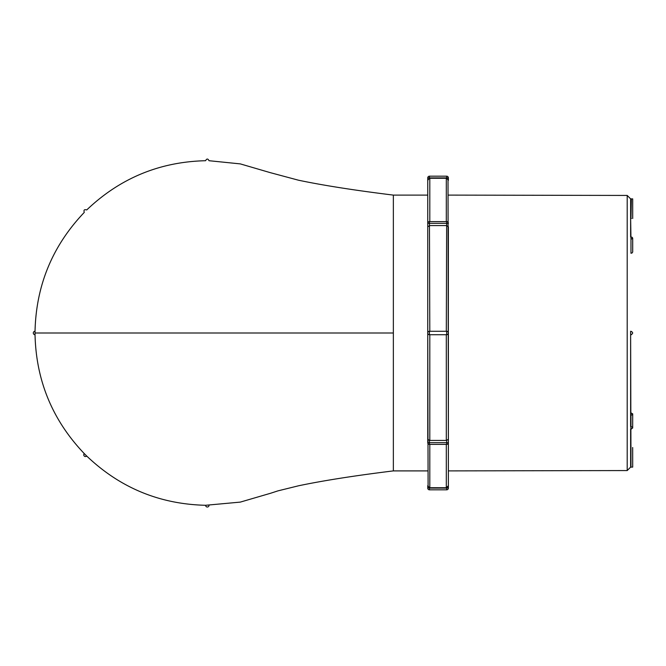 <?xml version="1.0" encoding="UTF-8"?>
<svg xmlns="http://www.w3.org/2000/svg" width="666" height="666" viewBox="0 0 666 666"><rect width="100%" height="100%" fill="white"/><g stroke="black" fill="none" stroke-linecap="round" stroke-linejoin="round"><path stroke-width="1" d="M427.747 177.897A1.723 1.723 0 0 1 429.462 176.174L429.462 178.28L446.653 178.28L448.376 180.303L448.376 177.897L427.747 177.897L427.747 180.303L429.462 178.28L427.747 180.303L427.747 333L427.747 226.756L429.803 225.566L446.312 225.566L448.376 226.756L448.335 332.642M429.803 334.723L429.803 440.434L446.312 440.434L446.312 334.723M630.635 331.277L630.635 426.615L632.192 426.964L632.7 427.838L631.36 429.012M630.635 412.729L630.635 334.715L630.635 412.729M630.635 334.723L630.977 467.107C633.2 467.116 633.2 467.116 630.977 467.107L630.977 447.502C633.2 447.519 633.2 447.519 630.977 447.502L630.635 429.046L630.635 467.116L632.259 467.107M270.538 172.727L240.309 163.894L209.041 160.714C207.884 158.508 206.743 158.508 205.594 160.714C159.607 161.805 119.988 178.222 86.713 209.957C84.332 209.207 83.525 210.015 84.266 212.387M84.266 212.404C52.531 245.679 36.114 285.298 35.032 331.268L35.032 334.723C36.114 380.694 52.531 420.329 84.274 453.604L86.705 456.035C119.988 487.778 159.615 504.195 205.594 505.286L240.309 502.106L270.538 493.273M35.023 333L393.356 333L393.356 195.105C354.612 190.318 322.977 185.356 298.468 180.203L270.479 172.702M448.018 179.154L448.376 439.244L446.653 440.392L446.653 444.397A1.723 1.723 0 0 0 448.376 442.674L427.747 442.674L427.747 333L428.096 486.846M427.747 470.895L393.356 470.895L393.356 333M427.747 223.326A1.723 1.723 0 0 1 429.462 221.603L429.462 223.326L427.747 223.326L427.747 226.756M630.635 467.124L627.206 470.562L627.206 195.438L448.376 195.105M448.376 333L448.376 470.895L627.206 470.562M35.023 334.723A1.723 1.723 0 0 1 33.3 333A1.723 1.723 0 0 1 35.023 331.277M630.635 218.531L630.635 198.884L630.635 236.954L632.192 237.304L632.7 238.17L630.977 239.385L630.635 218.498L631.368 218.498M429.803 331.277L429.462 223.326L446.653 223.326L446.312 331.277M448.376 442.674L448.376 485.697L446.312 487.753L429.462 487.72L427.747 485.697L427.747 488.103L429.462 487.72M446.653 487.72L448.376 485.697L448.376 488.103L446.653 487.72M427.747 442.674A1.723 1.723 0 0 0 429.462 444.397L429.462 440.392L427.747 439.244M86.705 456.035A1.723 1.723 0 0 1 84.266 456.043A1.723 1.723 0 0 1 84.274 453.604M209.032 505.286A1.723 1.723 0 0 1 207.309 507.009A1.723 1.723 0 0 1 205.594 505.286M630.635 447.469L630.635 429.046M630.977 415.184L632.192 414.835L632.692 413.836L630.635 412.745M632.675 428.038L632.7 413.969M632.7 467.107L632.675 447.51M632.7 238.17L632.7 252.031L632.051 252.98L630.977 253.255L630.977 239.385M630.977 218.498C633.2 218.481 633.2 218.481 630.977 218.498C633.2 218.481 633.2 218.481 630.977 218.498L631.368 198.893M630.977 198.893C633.2 198.884 633.2 198.884 630.977 198.893C633.2 198.884 633.2 198.884 630.977 198.893L632.7 198.884L632.7 218.498M632.217 198.893L632.7 198.884M630.977 331.277C633.2 332.426 633.2 333.574 630.977 334.723L631.36 334.673M429.462 331.277L446.653 331.277A1.723 1.723 0 0 1 448.376 333A1.723 1.723 0 0 1 446.653 334.723L429.462 334.723A1.723 1.723 0 0 1 427.747 333A1.723 1.723 0 0 1 429.462 331.277L429.462 334.723M446.312 221.603L446.312 178.247M429.803 178.247L429.803 221.603M429.462 176.174L446.653 176.174L446.653 178.28M446.653 221.603L446.653 223.326L448.376 223.326A1.723 1.723 0 0 0 446.653 221.603L429.462 221.603M446.312 487.753L446.312 444.397M429.803 444.397L429.803 487.753M427.747 488.103A1.723 1.723 0 0 0 429.462 489.826L429.462 488.103L446.653 488.103L446.653 489.826A1.723 1.723 0 0 0 448.376 488.103M630.977 426.615L630.977 412.745M446.653 331.277L446.653 334.723M393.356 195.105L427.747 195.105M627.206 195.438L630.635 198.876M448.376 177.897A1.723 1.723 0 0 0 446.653 176.174M393.356 470.895C354.653 475.674 323.052 480.636 298.543 485.789L277.913 490.875L270.479 493.298M429.462 444.397L446.653 444.397M429.462 489.826L446.653 489.826"/></g></svg>
